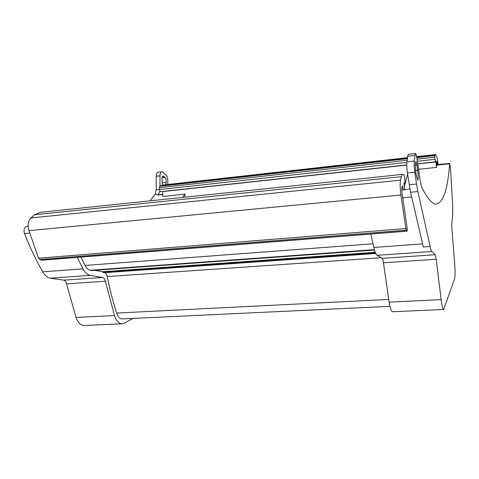 <?xml version="1.0" encoding="UTF-8"?>
<svg xmlns="http://www.w3.org/2000/svg" width="479" height="479" viewBox="0 0 479 479"><rect width="100%" height="100%" fill="white"/><g stroke="black" fill="none" stroke-linecap="round" stroke-linejoin="round"><path stroke-width="0.72" d="M430.112 246.481C430.717 249.188 431.298 250.858 431.836 251.487L435.225 254.714L436.213 259.265L441.141 299.609C442.009 305.83 442.847 309.117 443.662 309.476L454.631 278.748C455.17 276.575 455.188 271.629 454.679 263.905L451.907 228.621L451.775 223.753L452.721 214.837L452.703 205.994L450.535 168.41L449.625 163.812C447.721 189.906 443.093 203.347 435.734 204.144C431.986 203.934 427.286 198.234 421.622 187.061L420.149 180.625L417.071 159.148C416.544 155.639 416.017 153.753 415.497 153.502L408.15 154.346L406.869 161.896C406.611 164.788 406.797 168.47 407.413 172.931L410.581 192.247L417.886 191.54L430.112 246.481L423.31 246.972L410.581 192.247M404.264 186.936L407.617 174.302M418.532 169.315L436.351 167.422L436.62 165.201L449.625 163.812M159.974 186.169L159.992 175.829C160.064 173.482 160.621 172.141 161.674 171.811L163.369 172.452L165.95 174.895C167.111 176.182 167.74 178.128 167.818 180.739L167.818 184.469M161.734 171.799L157.926 172.254C156.861 172.59 156.292 173.925 156.22 176.266L156.184 189.774L155.034 194.456L150.035 200.833M409.186 184.738L416.538 184.008L414.808 172.153C414.203 167.674 414.012 163.986 414.233 161.082L415.401 153.525L408.15 154.346M416.928 165.027L415.886 161.297L415.287 164.746L415.97 173.799L417.718 180.278C418.383 179.344 418.371 176.021 417.694 170.32L416.928 165.027L415.251 165.207M415.431 153.514L408.168 154.34M416.538 184.008L417.886 191.54M392.732 311.745L392.57 311.751C391.337 311.422 390.193 308.219 389.14 302.147L383.44 262.767C383.092 260.199 382.655 258.726 382.134 258.349L377.057 255.319C375.943 254.463 374.865 251.846 373.83 247.469L370.842 234.045M406.815 162.417L159.351 189.588L159.321 187.69L159.812 186.247L162.914 185.02L407.36 157.681M436.351 167.422L435.998 161.914L435.83 160.92L435.369 161.812L434.794 157.196L417.071 159.154M159.351 189.588L160.381 191.702L406.749 164.92M77.299 257.415L82.999 268.857C85.022 272.581 87.388 274.76 90.106 275.389L102.656 277.479L63.635 280.149L50.223 278.179C47.325 277.581 44.81 275.461 42.679 271.821C36.105 260.253 30.033 247.493 24.465 233.548C23.465 229.728 24.16 227.393 26.549 226.549L28.159 226.393M449.739 163.387L436.776 164.776L436.62 165.201M184.942 197.174L184.954 194.127L162.74 196.486L162.728 191.444M436.83 164.77L436.74 161.692M437.602 164.686L436.842 161.68M438.207 164.62L436.89 156.741L435.573 154.525L434.824 155.609L434.794 157.196M402.725 174.368L40.452 212.311L34.704 214.736L401.438 176.679C401.857 175.075 402.366 174.296 402.965 174.344L403.977 174.536L404.923 179.176L404.881 183.032L403.905 182.918L404.653 189.492M401.438 176.679L400.546 180.164C399.935 183.463 400.061 188.421 400.923 195.025L405.827 228.531L406.952 231.171C407.27 230.782 407.294 229.447 407.03 227.154L401.887 191.851L401.791 188.157L402.426 185.894M132.911 318.421L124.312 323.187L122.019 323.804C118.852 323.606 116.343 320.858 114.493 315.571L105.392 281.245L66.533 283.825L76.017 317.451C77.963 322.63 80.628 325.313 84.017 325.498L84.466 325.481M409.898 188.977L403.33 189.888L402.45 185.894M403.33 189.888L401.713 190.043M184.954 194.127L182.517 197.432M102.656 277.479C103.943 277.754 104.853 279.006 105.392 281.245M63.635 280.149C65.006 280.413 65.97 281.634 66.533 283.825M41.924 260.235L39.613 259.516L38.542 258.211L28.979 230.633C27.459 225.184 28.099 220.969 30.896 217.975L34.704 214.736M122.301 318.918L122.007 318.93C119.744 318.786 117.96 316.829 116.648 313.056C112.954 301.584 109.799 289.412 107.194 276.551C106.661 274.257 105.745 272.97 104.44 272.689L103.26 272.545L102.775 271.725L94.608 270.312M91.567 270.527L90.232 270.258C88.244 269.773 86.525 268.168 85.058 265.444L80.891 257.133M159.818 191.319L158.094 195.049L162.746 194.193M162.459 185.08L161.938 178.751C161.992 177.116 162.387 176.218 163.135 176.062L164.992 177.428C165.997 178.655 166.387 180.314 166.159 182.409L162.435 182.834L162.189 184.181M165.746 184.702L166.159 182.409M161.938 178.859L162.435 182.834M157.956 172.248L161.704 171.805M161.674 171.811L157.926 172.254M414.814 155.495L407.515 156.316M417.694 170.32L415.473 170.554M441.141 299.609L389.14 302.147M414.233 161.082L406.869 161.896M414.808 172.153L407.413 172.931M435.225 254.714L382.134 258.349M436.213 259.265L383.44 262.767M431.836 251.487L377.057 255.319M422.592 243.883L373.83 247.469M411.683 196.983L402.755 197.827M434.938 159.333L417.377 161.261M407.054 160.261L159.321 187.69M159.992 175.829L156.22 176.266M159.351 189.427L156.184 189.774M90.106 275.389L50.223 278.179M435.998 161.914L417.754 163.896M406.749 165.093L162.734 191.594M114.493 315.571L76.017 317.451M29.818 233.039L24.465 233.548M82.999 268.857L42.679 271.821M434.824 155.609L416.832 157.615M407.24 158.687L159.812 186.247M30.896 217.975L400.546 180.164M436.698 162.585L437.261 162.525M161.507 185.409L407.33 157.944M416.7 156.896L435.219 154.825M28.979 230.633L400.923 195.025M388.697 299.435L116.648 313.056M380.895 257.732L107.194 276.551M375.752 253.481L104.44 272.689M375.632 253.229L103.26 272.545M375.428 252.756L103.015 272.132M102.775 271.725L375.243 252.283M374.5 250.05L91.483 270.533M374.38 249.643L90.232 270.258M372.985 243.793L85.058 265.444M402.995 187.66L401.887 187.774M162.746 194.552L158.094 195.049M158.83 194.043L155.034 194.456M406.851 231.082L41.499 260.187M406.246 230.154L39.613 259.516M405.827 228.531L38.542 258.211M404.881 183.032L403.833 183.14L404.881 183.032M164.992 177.428L162.01 177.775M162.429 176.553L163.878 176.386M443.662 309.476L392.57 311.751M435.369 161.812L417.73 163.728M416.646 156.639L435.489 154.537M389.972 306.338L122.007 318.93M91.519 270.533L374.5 250.056M406.952 231.171L41.841 260.241M122.019 323.804L84.017 325.498"/></g></svg>

